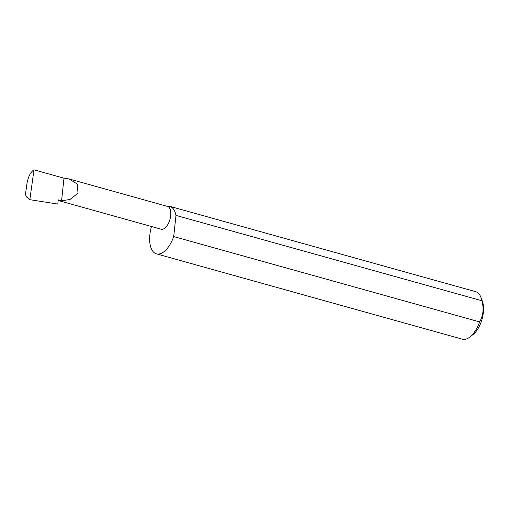 <?xml version="1.0" encoding="UTF-8"?>
<svg xmlns="http://www.w3.org/2000/svg" width="509" height="509" viewBox="0 0 509 509"><rect width="100%" height="100%" fill="white"/><g stroke="black" fill="none" stroke-linecap="round" stroke-linejoin="round"><path stroke-width="0.76" d="M61.57 200.769L69.994 199.49L78.042 193.172L77.19 183.978L69.154 178.971L63.981 178.188L61.57 200.769L58.255 199.84L57.803 204.077L29.84 199.674L33.988 169.815C30.597 171.997 28.262 176.54 26.983 183.45L25.45 194.483L26.519 196.958L29.84 199.674M69.154 178.971L167.556 206.425A11.828 5.809 105.6 0 1 170.413 217.496A11.828 5.809 105.6 0 1 163.166 229.107A11.828 5.809 105.6 0 1 161.194 229.215L58.185 200.476M481.024 297.612L482.405 301.385A20.729 10.174 105.6 0 1 473.205 334.375L470.068 336.882A24.674 12.114 -74.4 0 0 479.612 321.911C483.257 315.669 484.014 308.613 481.877 300.743A24.674 12.114 -74.4 0 0 481.024 297.612A24.674 12.114 -74.4 0 0 475.597 291.651L169.694 206.31A24.674 12.114 -74.4 0 0 166.78 206.209M151.485 226.505A24.674 12.114 -74.4 0 0 156.435 253.845L462.337 339.185A24.674 12.114 -74.4 0 0 466.454 338.962A24.674 12.114 -74.4 0 0 470.068 336.882M481.877 300.743L175.974 215.402A24.674 12.114 -74.4 0 0 169.694 206.31M156.435 253.845A24.674 12.114 -74.4 0 0 160.551 253.628A24.674 12.114 -74.4 0 0 173.709 236.57L479.612 321.911M33.988 169.815L63.981 178.188M175.974 215.402L173.709 236.57"/></g></svg>
